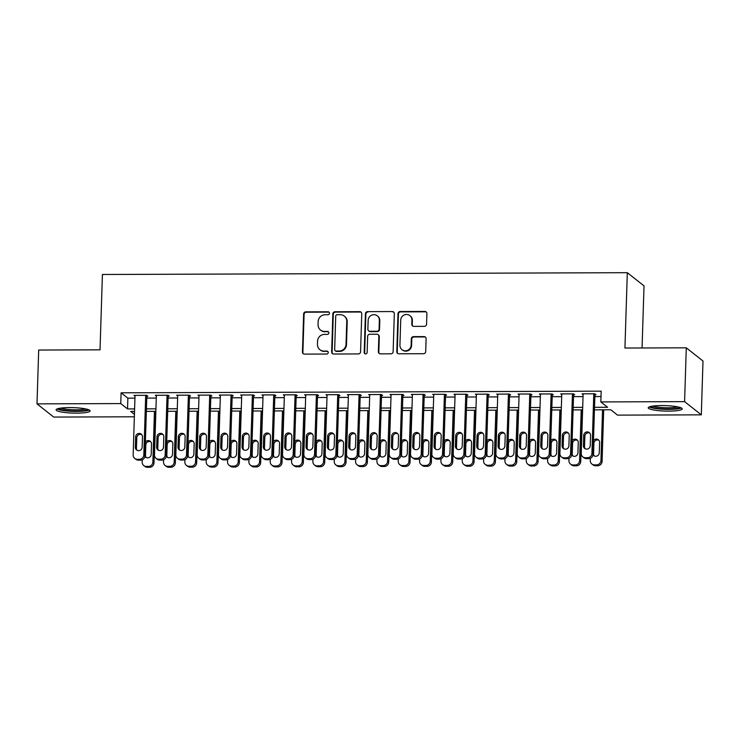 <?xml version="1.0" encoding="UTF-8"?>
<svg xmlns="http://www.w3.org/2000/svg" width="740" height="740" viewBox="0 0 740 740"><rect width="100%" height="100%" fill="white"/><g stroke="black" fill="none" stroke-linecap="round" stroke-linejoin="round"><path stroke-width="1.11" d="M329.476 313.251A1.499 1.443 -51.7 0 0 328.051 311.781L305.796 311.855A2.146 2.063 -51.7 0 0 303.641 313.973L302.447 352.009A2.146 2.063 -51.7 0 0 304.473 354.118L326.729 354.044A1.499 1.443 -51.7 0 0 327.7 351.38A1.499 1.443 -51.7 0 0 326.821 351.084L323.935 351.093A6.854 6.614 -51.7 0 1 317.451 344.35L317.553 341.186A6.854 6.614 -51.7 0 1 324.462 334.397L327.339 334.387A1.499 1.443 -51.7 0 0 328.32 331.733A1.499 1.443 -51.7 0 0 327.432 331.428L324.555 331.437A6.854 6.614 -51.7 0 1 318.071 324.703L318.163 321.53A6.854 6.614 -51.7 0 1 325.082 314.75L327.959 314.74A1.499 1.443 -51.7 0 0 329.476 313.251M329.143 312.28A1.499 1.443 -51.7 0 0 328.505 312.132L306.249 312.215A2.146 2.063 -51.7 0 0 304.094 314.334L302.891 352.37A2.146 2.063 -51.7 0 0 303.446 353.85M327.913 351.583A1.499 1.443 -51.7 0 0 327.274 351.435L323.935 351.093M328.523 331.936A1.499 1.443 -51.7 0 0 327.885 331.788L324.555 331.437M668.738 411.116A17.02 2.738 1.8 0 1 648.203 407.805A17.02 2.738 1.8 0 1 661.69 405.557A17.02 2.738 1.8 0 1 682.225 408.868A17.02 2.738 1.8 0 1 668.738 411.116M76.618 413.151A17.02 2.738 1.8 0 1 56.083 409.84A17.02 2.738 1.8 0 1 69.569 407.583A17.02 2.738 1.8 0 1 90.114 410.904A17.02 2.738 1.8 0 1 76.618 413.151M424.399 326.34A2.146 2.063 -51.7 0 0 426.564 324.222L426.897 313.557A2.146 2.063 -51.7 0 0 424.871 311.447L400.155 311.531A2.146 2.063 -51.7 0 0 397.99 313.649L396.797 351.685A2.146 2.063 -51.7 0 0 398.823 353.794L423.539 353.711A2.146 2.063 -51.7 0 0 425.704 351.583L426.101 338.698A2.146 2.063 -51.7 0 0 424.075 336.589L413.503 336.626A2.146 2.063 -51.7 0 0 411.338 338.744L411.135 345.136A5.726 5.522 -51.7 0 1 401.986 349.659A5.726 5.522 -51.7 0 1 399.933 345.182L400.719 320.143A5.726 5.522 -51.7 0 1 409.877 315.629A5.726 5.522 -51.7 0 1 411.921 320.106L411.792 324.277A2.146 2.063 -51.7 0 0 413.827 326.377L424.399 326.34M134.356 416.796L53.715 417.064L37 403.864L38.693 350.048L100.039 349.835L102.407 274.485L627.307 272.69L624.939 348.031L686.285 347.818L684.593 401.635L701.307 414.844L617.558 415.131L610.778 409.775L594.442 409.831M37 403.864L120.749 403.578L127.53 408.924L134.606 408.906M594.516 407.324L607.623 407.278L600.843 401.922L601.176 391.164L121.092 392.811L120.749 403.578M600.843 401.922L684.593 401.635M361.758 313.779A2.146 2.063 -51.7 0 0 359.733 311.67L335.017 311.753A2.146 2.063 -51.7 0 0 332.852 313.871L331.659 351.907A2.146 2.063 -51.7 0 0 333.685 354.016L358.401 353.933A2.146 2.063 -51.7 0 0 360.565 351.815L361.758 313.779M367.586 311.642L392.302 311.558A2.146 2.063 -51.7 0 1 394.328 313.668L393.134 351.704A2.146 2.063 -51.7 0 1 390.97 353.822L380.397 353.859A2.146 2.063 -51.7 0 1 378.362 351.75L378.852 336.321A2.146 2.063 -51.7 0 0 376.827 334.221L369.806 334.24A2.146 2.063 -51.7 0 0 367.651 336.367L367.142 352.425A1.499 1.443 -51.7 0 1 364.746 353.6A1.499 1.443 -51.7 0 1 364.21 352.434L365.421 313.76A2.146 2.063 -51.7 0 1 367.586 311.642L392.302 311.558M146.835 396.214L147.898 396.214L146.77 395.317L133.968 395.364L135.004 396.187M168.165 396.141L169.238 396.141L168.11 395.253L155.298 395.289L156.344 396.113M189.505 396.067L190.569 396.067L189.44 395.179L176.638 395.216L177.683 396.039M210.845 396.002L211.908 395.993L210.78 395.105L197.978 395.142L199.023 395.965M232.184 395.928L233.248 395.918L232.12 395.031L219.317 395.077L220.353 395.891M253.515 395.854L254.588 395.845L253.459 394.957L240.648 395.003L241.693 395.826M274.854 395.78L275.918 395.771L274.79 394.882L261.988 394.929L263.033 395.752M296.194 395.706L297.258 395.697L296.13 394.809L283.328 394.855L284.373 395.678M317.534 395.632L318.598 395.632L317.469 394.735L304.667 394.781L305.703 395.604M338.865 395.558L339.938 395.558L338.809 394.661L325.998 394.707L327.043 395.53M360.204 395.484L361.268 395.484L360.139 394.587L347.338 394.633L348.383 395.456M381.544 395.41L382.608 395.41L381.479 394.513L368.677 394.559L369.723 395.382M402.884 395.336L403.947 395.336L402.819 394.439L390.017 394.485L391.053 395.308M424.214 395.262L425.287 395.262L424.159 394.374L411.348 394.411L412.393 395.234M445.554 395.188L446.618 395.188L445.489 394.3L432.687 394.337L433.733 395.16M466.894 395.123L467.957 395.114L466.829 394.226L454.027 394.263L455.063 395.086M488.234 395.049L489.297 395.04L488.169 394.152L475.367 394.189L476.403 395.012M509.564 394.975L510.637 394.966L509.509 394.078L496.697 394.124L497.743 394.938M530.904 394.901L531.968 394.892L530.839 394.004L518.037 394.05L519.082 394.873M552.244 394.827L553.307 394.818L552.179 393.93L539.377 393.976L540.413 394.799M573.583 394.753L574.647 394.753L573.519 393.856L560.716 393.902L561.752 394.725M121.092 392.811L127.863 398.166L134.948 398.139M146.77 398.101L156.279 398.065M168.11 398.028L177.619 397.99M189.449 397.954L198.958 397.917M210.78 397.88L220.298 397.852M232.12 397.805L241.629 397.778M253.459 397.732L262.968 397.704M274.799 397.657L284.308 397.63M296.13 397.584L305.648 397.556M317.469 397.51L326.978 397.482M338.809 397.445L348.318 397.408M360.149 397.371L369.658 397.334M381.479 397.297L390.998 397.26M402.819 397.223L412.328 397.186M424.159 397.149L433.668 397.112M445.499 397.075L455.007 397.038M466.829 397.001L476.347 396.964M488.169 396.927L497.678 396.899M509.509 396.853L519.018 396.825M530.848 396.779L540.357 396.751M552.179 396.705L561.697 396.677M573.519 396.631L583.028 396.603M594.858 396.557L601.01 396.538M594.914 394.679L595.987 394.679L594.858 393.782L582.047 393.828L583.092 394.651M642.07 347.976L644.022 285.89L627.307 272.69M686.285 347.818L703 361.028L701.307 414.844M134.532 411.412L130.693 411.431L134.43 414.382M582.611 409.877L573.102 409.904M561.281 409.951L551.763 409.979M539.941 410.025L530.432 410.053M518.601 410.099L509.092 410.127M497.262 410.164L487.752 410.2M475.931 410.238L466.413 410.275M454.591 410.312L445.082 410.349M433.252 410.386L423.743 410.423M411.912 410.46L402.403 410.496M390.581 410.534L381.063 410.571M369.242 410.608L359.733 410.644M347.902 410.682L338.393 410.709M326.562 410.756L317.053 410.783M305.232 410.829L295.713 410.857M283.892 410.904L274.383 410.931M262.552 410.978L253.043 411.005M241.212 411.052L231.703 411.079M219.882 411.116L210.363 411.153M198.542 411.19L189.033 411.227M177.202 411.264L167.693 411.301M155.863 411.338L146.353 411.375M146.437 408.859L155.946 408.832M167.767 408.795L177.286 408.757M189.107 408.721L198.616 408.684M210.447 408.647L219.956 408.61M231.787 408.572L241.296 408.536M253.117 408.499L262.635 408.462M274.457 408.425L283.966 408.388M295.796 408.351L305.305 408.314M317.136 408.276L326.645 408.249M338.467 408.203L347.985 408.175M359.807 408.129L369.315 408.101M381.146 408.055L390.655 408.027M402.486 407.981L411.995 407.953M423.817 407.907L433.335 407.879M445.156 407.842L454.665 407.805M466.496 407.768L476.005 407.731M487.836 407.694L497.345 407.657M509.166 407.62L518.685 407.583M530.506 407.546L540.015 407.509M551.846 407.472L561.355 407.435M573.186 407.398L582.695 407.361M127.863 398.166L127.53 408.924M320.522 330.059L320.975 330.41A6.854 6.614 -51.7 0 0 325.008 331.798M319.902 349.706L320.355 350.066A6.854 6.614 -51.7 0 0 324.388 351.445M361.203 312.299A2.146 2.063 -51.7 0 0 360.186 312.03L335.47 312.114A2.146 2.063 -51.7 0 0 333.305 314.232L332.112 352.268A2.146 2.063 -51.7 0 0 332.667 353.748M337.227 314.704A1.499 1.443 -51.7 0 0 335.72 316.193L334.665 349.576A1.499 1.443 -51.7 0 0 336.089 351.047L339.124 351.038A6.854 6.614 -51.7 0 0 346.033 344.257L346.755 321.438A6.854 6.614 -51.7 0 0 340.261 314.694L337.227 314.704M335.202 350.751L335.655 351.102A1.499 1.443 -51.7 0 0 336.534 351.407L336.089 351.047M344.304 316.082L344.757 316.433A6.854 6.614 -51.7 0 1 347.208 321.789L346.486 344.609A6.854 6.614 -51.7 0 1 339.577 351.398L336.534 351.407M393.773 312.188A2.146 2.063 -51.7 0 0 392.755 311.919M378.085 334.647L378.538 335.007A2.146 2.063 -51.7 0 1 379.305 336.682L378.815 352.111A2.146 2.063 -51.7 0 0 379.37 353.581M368.039 312.002A2.146 2.063 -51.7 0 0 365.875 314.121L364.663 352.786A1.499 1.443 -51.7 0 0 364.986 353.757M379.352 320.318A5.726 5.522 -51.7 0 0 371.434 315.277A5.726 5.522 -51.7 0 0 368.15 320.355L367.873 329.18A2.146 2.063 -51.7 0 0 369.898 331.289L376.919 331.261A2.146 2.063 -51.7 0 0 379.074 329.143L379.352 320.318L379.805 320.679A5.726 5.522 -51.7 0 0 377.752 316.202L377.308 315.841M368.64 330.854L369.094 331.206A2.146 2.063 -51.7 0 0 370.351 331.64L369.898 331.289M379.805 320.679L379.528 329.494A2.146 2.063 -51.7 0 1 377.372 331.622L370.351 331.64M409.877 315.629L410.33 315.98A5.726 5.522 -51.7 0 1 412.374 320.457L412.245 324.629A2.146 2.063 -51.7 0 0 412.8 326.109M401.986 349.659L402.44 350.011A5.726 5.522 -51.7 0 0 411.588 345.497L411.135 345.136M425.555 337.218A2.146 2.063 -51.7 0 0 424.529 336.95L413.956 336.987A2.146 2.063 -51.7 0 0 411.792 339.105L411.588 345.497M426.342 312.077A2.146 2.063 -51.7 0 0 425.315 311.808L400.608 311.892A2.146 2.063 -51.7 0 0 398.444 314.01L397.25 352.046A2.146 2.063 -51.7 0 0 397.805 353.526M154.457 411.348L152.865 462.093A4.366 4.209 -51.7 0 1 148.463 466.413L146.326 466.422A4.366 4.209 -51.7 0 1 142.191 462.13L142.265 459.808M155.613 411.338L153.994 462.99A4.366 4.209 128.3 0 1 149.591 467.31L147.454 467.31A4.366 4.209 128.3 0 1 144.883 466.431L143.754 465.543M150.775 441.799A3.487 3.367 -51.7 0 0 145.817 444.934L145.484 455.267A3.487 3.367 -51.7 0 0 146.224 457.487M144.911 456.349A3.487 3.367 -51.7 0 0 151.191 454.351L151.515 444.019A3.487 3.367 -51.7 0 0 145.392 442.03M145.697 395.327L143.828 454.952A4.366 4.209 -51.7 0 1 139.425 459.272L137.288 459.281A4.366 4.209 -51.7 0 1 133.154 454.989L135.031 395.364M134.717 458.402L135.846 459.29A4.366 4.209 128.3 0 0 138.417 460.178L140.554 460.169A4.366 4.209 128.3 0 0 144.957 455.849L146.853 395.391M142.154 447.21A3.487 3.367 128.3 0 1 136.576 449.966A3.487 3.367 128.3 0 1 135.318 447.238L135.651 436.905A3.487 3.367 128.3 0 1 141.229 434.149A3.487 3.367 128.3 0 1 142.478 436.878L142.154 447.21M137.187 450.346A3.487 3.367 128.3 0 1 136.456 448.125L136.78 437.793A3.487 3.367 128.3 0 1 141.738 434.658M87.727 409.424A14.726 2.368 1.8 0 1 76.201 411.061A14.726 2.368 1.8 0 1 58.553 408.508M60.791 408.101A13.635 2.192 -178.2 0 0 76.007 409.803A13.635 2.192 -178.2 0 0 85.525 408.878M57.035 408.98A16.909 2.72 -178.2 0 0 76.655 411.412A16.909 2.72 -178.2 0 0 89.216 409.988M679.847 407.389A14.726 2.368 1.8 0 1 669.571 409.007A14.726 2.368 1.8 0 1 654.317 407.86A14.726 2.368 1.8 0 1 650.663 406.473M652.902 406.075A13.635 2.192 -178.2 0 0 655.159 406.695A13.635 2.192 -178.2 0 0 677.637 406.852M649.156 406.945A16.909 2.72 -178.2 0 0 652.699 408.045A16.909 2.72 -178.2 0 0 681.327 407.953M175.796 411.274L174.205 462.019A4.366 4.209 -51.7 0 1 169.802 466.339L167.666 466.348A4.366 4.209 -51.7 0 1 163.531 462.056L163.605 459.734M176.953 411.264L175.334 462.916A4.366 4.209 128.3 0 1 170.931 467.236L168.794 467.236A4.366 4.209 128.3 0 1 166.222 466.357L165.094 465.469M172.115 441.725A3.487 3.367 -51.7 0 0 167.148 444.86L166.824 455.193A3.487 3.367 -51.7 0 0 167.564 457.413M166.25 456.275A3.487 3.367 -51.7 0 0 172.522 454.277L172.846 443.945A3.487 3.367 -51.7 0 0 166.731 441.956M197.136 411.2L195.536 461.945A4.366 4.209 -51.7 0 1 191.133 466.265L189.005 466.274A4.366 4.209 -51.7 0 1 184.871 461.982L184.945 459.66M198.292 411.19L196.664 462.842A4.366 4.209 128.3 0 1 192.261 467.162L190.134 467.171A4.366 4.209 128.3 0 1 187.562 466.283L186.434 465.395M193.454 441.651A3.487 3.367 -51.7 0 0 188.487 444.786L188.163 455.118A3.487 3.367 -51.7 0 0 188.894 457.339M187.59 456.201A3.487 3.367 -51.7 0 0 193.862 454.203L194.185 443.871A3.487 3.367 -51.7 0 0 188.062 441.882M218.467 411.125L216.876 461.871A4.366 4.209 -51.7 0 1 212.472 466.191L210.336 466.2A4.366 4.209 -51.7 0 1 206.21 461.908L206.284 459.586M219.632 411.125L218.004 462.768A4.366 4.209 128.3 0 1 213.601 467.088L211.474 467.097A4.366 4.209 128.3 0 1 208.902 466.209L207.774 465.321M214.785 441.577A3.487 3.367 -51.7 0 0 209.827 444.712L209.503 455.045A3.487 3.367 -51.7 0 0 210.234 457.264M208.921 456.127A3.487 3.367 -51.7 0 0 215.201 454.129L215.525 443.796A3.487 3.367 -51.7 0 0 209.401 441.808M239.806 411.052L238.215 461.797A4.366 4.209 -51.7 0 1 233.812 466.117L231.676 466.126A4.366 4.209 -51.7 0 1 227.541 461.834L227.615 459.512M240.963 411.052L239.344 462.694A4.366 4.209 128.3 0 1 234.941 467.014L232.804 467.023A4.366 4.209 128.3 0 1 230.233 466.135L229.104 465.247M236.125 441.503A3.487 3.367 -51.7 0 0 231.167 444.638L230.834 454.971A3.487 3.367 -51.7 0 0 231.574 457.19M230.26 456.053A3.487 3.367 -51.7 0 0 236.541 454.055L236.865 443.723A3.487 3.367 -51.7 0 0 230.741 441.734M167.037 395.253L165.168 454.878A4.366 4.209 -51.7 0 1 160.765 459.198L158.628 459.207A4.366 4.209 -51.7 0 1 154.494 454.915L156.371 395.289M156.057 458.328L157.185 459.226A4.366 4.209 128.3 0 0 159.757 460.104L161.894 460.095A4.366 4.209 128.3 0 0 166.297 455.775L168.193 395.317M163.485 447.136A3.487 3.367 128.3 0 1 157.907 449.892A3.487 3.367 128.3 0 1 156.658 447.164L156.982 436.831A3.487 3.367 128.3 0 1 162.56 434.075A3.487 3.367 128.3 0 1 163.808 436.804L163.485 447.136M158.526 450.272A3.487 3.367 128.3 0 1 157.787 448.052L158.11 437.719A3.487 3.367 128.3 0 1 163.078 434.584M188.376 395.179L186.499 454.813A4.366 4.209 -51.7 0 1 182.096 459.133L179.968 459.133A4.366 4.209 -51.7 0 1 175.833 454.841L177.711 395.216M177.397 458.254L178.525 459.151A4.366 4.209 128.3 0 0 181.097 460.03L183.224 460.021A4.366 4.209 128.3 0 0 187.627 455.701L189.533 395.243M184.824 447.062A3.487 3.367 128.3 0 1 179.246 449.818A3.487 3.367 128.3 0 1 177.998 447.089L178.322 436.757A3.487 3.367 128.3 0 1 183.899 434.001A3.487 3.367 128.3 0 1 185.148 436.73L184.824 447.062M179.857 450.197A3.487 3.367 128.3 0 1 179.126 447.978L179.45 437.645A3.487 3.367 128.3 0 1 184.417 434.51M209.716 395.105L207.838 454.739A4.366 4.209 -51.7 0 1 203.435 459.059L201.299 459.059A4.366 4.209 -51.7 0 1 197.173 454.776L199.042 395.142M198.736 458.18L199.865 459.078A4.366 4.209 128.3 0 0 202.436 459.956L204.564 459.947A4.366 4.209 128.3 0 0 208.967 455.627L210.872 395.169M206.164 446.988A3.487 3.367 128.3 0 1 200.586 449.744A3.487 3.367 128.3 0 1 199.338 447.016L199.661 436.683A3.487 3.367 128.3 0 1 205.239 433.936A3.487 3.367 128.3 0 1 206.488 436.656L206.164 446.988M201.197 450.124A3.487 3.367 128.3 0 1 200.466 447.904L200.79 437.571A3.487 3.367 128.3 0 1 205.748 434.445M231.047 395.031L229.178 454.665A4.366 4.209 -51.7 0 1 224.775 458.985L222.638 458.994A4.366 4.209 -51.7 0 1 218.504 454.702L220.381 395.068M220.067 458.106L221.195 459.004A4.366 4.209 128.3 0 0 223.767 459.882L225.904 459.873A4.366 4.209 128.3 0 0 230.306 455.553L232.203 395.095M227.504 446.923A3.487 3.367 128.3 0 1 221.926 449.67A3.487 3.367 128.3 0 1 220.668 446.942L221.001 436.609A3.487 3.367 128.3 0 1 226.579 433.862A3.487 3.367 128.3 0 1 227.828 436.582L227.504 446.923M222.537 450.05A3.487 3.367 128.3 0 1 221.806 447.839L222.13 437.497A3.487 3.367 128.3 0 1 227.088 434.371M261.146 410.978L259.555 461.723A4.366 4.209 -51.7 0 1 255.152 466.052L253.015 466.052A4.366 4.209 -51.7 0 1 248.881 461.76L248.954 459.438M262.302 410.978L260.683 462.62A4.366 4.209 128.3 0 1 256.281 466.94L254.144 466.949A4.366 4.209 128.3 0 1 251.572 466.071L250.444 465.173M257.464 441.429A3.487 3.367 -51.7 0 0 252.497 444.564L252.174 454.897A3.487 3.367 -51.7 0 0 252.914 457.117M251.6 455.979A3.487 3.367 -51.7 0 0 257.871 453.981L258.195 443.649A3.487 3.367 -51.7 0 0 252.081 441.66M252.386 394.957L250.518 454.591A4.366 4.209 -51.7 0 1 246.115 458.911L243.978 458.92A4.366 4.209 -51.7 0 1 239.843 454.628L241.721 394.993M241.407 458.032L242.535 458.93A4.366 4.209 128.3 0 0 245.107 459.808L247.243 459.799A4.366 4.209 128.3 0 0 251.646 455.479L253.543 395.021M248.834 446.849A3.487 3.367 128.3 0 1 243.257 449.596A3.487 3.367 128.3 0 1 242.008 446.868L242.332 436.535A3.487 3.367 128.3 0 1 247.909 433.788A3.487 3.367 128.3 0 1 249.158 436.517L248.834 446.849M243.876 449.976A3.487 3.367 128.3 0 1 243.136 447.765L243.46 437.433A3.487 3.367 128.3 0 1 248.427 434.297M282.486 410.904L280.886 461.658A4.366 4.209 -51.7 0 1 276.483 465.978L274.355 465.978A4.366 4.209 -51.7 0 1 270.22 461.695L270.294 459.364M283.642 410.904L282.014 462.546A4.366 4.209 128.3 0 1 277.611 466.866L275.483 466.875A4.366 4.209 128.3 0 1 272.912 465.996L271.784 465.099M278.804 441.364A3.487 3.367 -51.7 0 0 273.837 444.49L273.513 454.822A3.487 3.367 -51.7 0 0 274.244 457.043M272.94 455.905A3.487 3.367 -51.7 0 0 279.211 453.907L279.535 443.575A3.487 3.367 -51.7 0 0 273.411 441.586M303.816 410.829L302.225 461.584A4.366 4.209 -51.7 0 1 297.822 465.904L295.686 465.904A4.366 4.209 -51.7 0 1 291.56 461.621L291.634 459.29M304.982 410.829L303.354 462.472A4.366 4.209 128.3 0 1 298.951 466.792L296.823 466.801A4.366 4.209 128.3 0 1 294.252 465.923L293.123 465.025M300.135 441.29A3.487 3.367 -51.7 0 0 295.177 444.416L294.853 454.758A3.487 3.367 -51.7 0 0 295.584 456.969M294.27 455.831A3.487 3.367 -51.7 0 0 300.551 453.842L300.875 443.5A3.487 3.367 -51.7 0 0 294.751 441.512M325.156 410.756L323.565 461.51A4.366 4.209 -51.7 0 1 319.162 465.83L317.025 465.839A4.366 4.209 -51.7 0 1 312.891 461.547L312.964 459.216M326.312 410.756L324.693 462.398A4.366 4.209 128.3 0 1 320.291 466.718L318.154 466.727A4.366 4.209 128.3 0 1 315.582 465.849L314.454 464.951M321.475 441.216A3.487 3.367 -51.7 0 0 316.517 444.352L316.183 454.684A3.487 3.367 -51.7 0 0 316.924 456.894M315.61 455.757A3.487 3.367 -51.7 0 0 321.891 453.768L322.214 443.436A3.487 3.367 -51.7 0 0 316.091 441.438M346.496 410.682L344.905 461.436A4.366 4.209 -51.7 0 1 340.502 465.756L338.365 465.765A4.366 4.209 -51.7 0 1 334.23 461.473L334.304 459.142M347.652 410.682L346.033 462.324A4.366 4.209 128.3 0 1 341.63 466.644L339.493 466.653A4.366 4.209 128.3 0 1 336.922 465.775L335.793 464.877M342.814 441.142A3.487 3.367 -51.7 0 0 337.847 444.278L337.523 454.61A3.487 3.367 -51.7 0 0 338.263 456.83M336.95 455.683A3.487 3.367 -51.7 0 0 343.221 453.694L343.545 443.362A3.487 3.367 -51.7 0 0 337.431 441.364M367.836 410.617L366.235 461.362A4.366 4.209 -51.7 0 1 361.832 465.682L359.705 465.691A4.366 4.209 -51.7 0 1 355.57 461.399L355.644 459.068M368.992 410.608L367.364 462.25A4.366 4.209 128.3 0 1 362.961 466.57L360.833 466.579A4.366 4.209 128.3 0 1 358.262 465.7L357.133 464.803M364.154 441.068A3.487 3.367 -51.7 0 0 359.187 444.204L358.863 454.536A3.487 3.367 -51.7 0 0 359.594 456.756M358.289 455.609A3.487 3.367 -51.7 0 0 364.561 453.62L364.885 443.288A3.487 3.367 -51.7 0 0 358.761 441.29M273.726 394.882L271.848 454.517A4.366 4.209 -51.7 0 1 267.445 458.837L265.318 458.846A4.366 4.209 -51.7 0 1 261.183 454.554L263.061 394.92M262.746 457.958L263.875 458.856A4.366 4.209 128.3 0 0 266.446 459.734L268.574 459.725A4.366 4.209 128.3 0 0 272.977 455.405L274.882 394.957M270.174 446.775A3.487 3.367 128.3 0 1 264.596 449.522A3.487 3.367 128.3 0 1 263.348 446.793L263.671 436.461A3.487 3.367 128.3 0 1 269.249 433.714A3.487 3.367 128.3 0 1 270.498 436.443L270.174 446.775M265.207 449.911A3.487 3.367 128.3 0 1 264.476 447.691L264.8 437.358A3.487 3.367 128.3 0 1 269.767 434.223M295.066 394.809L293.188 454.443A4.366 4.209 -51.7 0 1 288.785 458.763L286.648 458.772A4.366 4.209 -51.7 0 1 282.523 454.48L284.391 394.846M284.086 457.894L285.214 458.782A4.366 4.209 128.3 0 0 287.786 459.66L289.914 459.651A4.366 4.209 128.3 0 0 294.317 455.331L296.222 394.882M291.514 446.701A3.487 3.367 128.3 0 1 285.936 449.448A3.487 3.367 128.3 0 1 284.687 446.72L285.011 436.387A3.487 3.367 128.3 0 1 290.589 433.64A3.487 3.367 128.3 0 1 291.838 436.369L291.514 446.701M286.546 449.837A3.487 3.367 128.3 0 1 285.816 447.617L286.139 437.285A3.487 3.367 128.3 0 1 291.098 434.149M316.396 394.744L314.528 454.369A4.366 4.209 -51.7 0 1 310.125 458.689L307.988 458.698A4.366 4.209 -51.7 0 1 303.853 454.406L305.731 394.772M305.417 457.82L306.545 458.707A4.366 4.209 128.3 0 0 309.117 459.586L311.253 459.577A4.366 4.209 128.3 0 0 315.656 455.257L317.553 394.809M312.854 446.627A3.487 3.367 128.3 0 1 307.276 449.374A3.487 3.367 128.3 0 1 306.018 446.646L306.351 436.313A3.487 3.367 128.3 0 1 311.929 433.566A3.487 3.367 128.3 0 1 313.177 436.295L312.854 446.627M307.886 449.763A3.487 3.367 128.3 0 1 307.156 447.543L307.479 437.211A3.487 3.367 128.3 0 1 312.437 434.075M337.736 394.67L335.868 454.295A4.366 4.209 -51.7 0 1 331.464 458.615L329.328 458.624A4.366 4.209 -51.7 0 1 325.193 454.332L327.071 394.707M326.756 457.746L327.885 458.634A4.366 4.209 128.3 0 0 330.456 459.512L332.593 459.512A4.366 4.209 128.3 0 0 336.996 455.193L338.892 394.735M334.184 446.553A3.487 3.367 128.3 0 1 328.606 449.3A3.487 3.367 128.3 0 1 327.358 446.581L327.681 436.239A3.487 3.367 128.3 0 1 333.259 433.492A3.487 3.367 128.3 0 1 334.508 436.221L334.184 446.553M329.226 449.689A3.487 3.367 128.3 0 1 328.486 447.469L328.81 437.137A3.487 3.367 128.3 0 1 333.777 434.001M359.076 394.596L357.198 454.221A4.366 4.209 -51.7 0 1 352.795 458.541L350.668 458.55A4.366 4.209 -51.7 0 1 346.533 454.258L348.411 394.633M348.096 457.671L349.225 458.56A4.366 4.209 128.3 0 0 351.796 459.438L353.924 459.438A4.366 4.209 128.3 0 0 358.327 455.118L360.232 394.661M355.524 446.479A3.487 3.367 128.3 0 1 349.946 449.236A3.487 3.367 128.3 0 1 348.697 446.507L349.021 436.175A3.487 3.367 128.3 0 1 354.599 433.418A3.487 3.367 128.3 0 1 355.848 436.147L355.524 446.479M350.557 449.615A3.487 3.367 128.3 0 1 349.826 447.395L350.15 437.062A3.487 3.367 128.3 0 1 355.117 433.927M389.166 410.543L387.575 461.288A4.366 4.209 -51.7 0 1 383.172 465.608L381.035 465.617A4.366 4.209 -51.7 0 1 376.91 461.325L376.984 458.994M390.332 410.534L388.704 462.176A4.366 4.209 128.3 0 1 384.3 466.496L382.164 466.505A4.366 4.209 128.3 0 1 379.601 465.627L378.473 464.739M385.485 440.994A3.487 3.367 -51.7 0 0 380.526 444.13L380.203 454.462A3.487 3.367 -51.7 0 0 380.934 456.682M379.62 455.535A3.487 3.367 -51.7 0 0 385.901 453.546L386.225 443.214A3.487 3.367 -51.7 0 0 380.101 441.216M380.416 394.522L378.538 454.147A4.366 4.209 -51.7 0 1 374.135 458.467L371.998 458.476A4.366 4.209 -51.7 0 1 367.873 454.184L369.741 394.559M369.436 457.598L370.564 458.486A4.366 4.209 128.3 0 0 373.136 459.374L375.263 459.364A4.366 4.209 128.3 0 0 379.666 455.045L381.572 394.587M376.864 446.405A3.487 3.367 128.3 0 1 371.286 449.161A3.487 3.367 128.3 0 1 370.037 446.433L370.361 436.101A3.487 3.367 128.3 0 1 375.939 433.344A3.487 3.367 128.3 0 1 377.187 436.073L376.864 446.405M371.896 449.541A3.487 3.367 128.3 0 1 371.166 447.321L371.489 436.989A3.487 3.367 128.3 0 1 376.447 433.853M410.506 410.469L408.915 461.214A4.366 4.209 -51.7 0 1 404.512 465.534L402.375 465.543A4.366 4.209 -51.7 0 1 398.24 461.251L398.314 458.93M411.662 410.46L410.043 462.102A4.366 4.209 128.3 0 1 405.64 466.431L403.504 466.431A4.366 4.209 128.3 0 1 400.932 465.553L399.804 464.664M406.824 440.92A3.487 3.367 -51.7 0 0 401.866 444.056L401.533 454.388A3.487 3.367 -51.7 0 0 402.273 456.608M400.96 455.47A3.487 3.367 -51.7 0 0 407.24 453.472L407.564 443.14A3.487 3.367 -51.7 0 0 401.441 441.142M401.746 394.448L399.878 454.073A4.366 4.209 -51.7 0 1 395.475 458.393L393.338 458.402A4.366 4.209 -51.7 0 1 389.203 454.11L391.081 394.485M390.766 457.524L391.895 458.411A4.366 4.209 128.3 0 0 394.466 459.3L396.603 459.29A4.366 4.209 128.3 0 0 401.006 454.971L402.902 394.513M398.203 446.331A3.487 3.367 128.3 0 1 392.625 449.088A3.487 3.367 128.3 0 1 391.368 446.359L391.7 436.026A3.487 3.367 128.3 0 1 397.278 433.27A3.487 3.367 128.3 0 1 398.527 435.999L398.203 446.331M393.236 449.467A3.487 3.367 128.3 0 1 392.505 447.247L392.829 436.914A3.487 3.367 128.3 0 1 397.787 433.779M431.846 410.395L430.255 461.14A4.366 4.209 -51.7 0 1 425.852 465.46L423.715 465.469A4.366 4.209 -51.7 0 1 419.58 461.177L419.654 458.856M433.002 410.386L431.383 462.038A4.366 4.209 128.3 0 1 426.98 466.357L424.843 466.357A4.366 4.209 128.3 0 1 422.272 465.479L421.143 464.591M428.164 440.846A3.487 3.367 -51.7 0 0 423.197 443.982L422.873 454.314A3.487 3.367 -51.7 0 0 423.613 456.534M422.3 455.396A3.487 3.367 -51.7 0 0 428.571 453.398L428.895 443.066A3.487 3.367 -51.7 0 0 422.781 441.077M423.086 394.374L421.217 453.999A4.366 4.209 -51.7 0 1 416.814 458.319L414.678 458.328A4.366 4.209 -51.7 0 1 410.543 454.036L412.421 394.411M412.106 457.45L413.235 458.338A4.366 4.209 128.3 0 0 415.806 459.226L417.943 459.216A4.366 4.209 128.3 0 0 422.346 454.897L424.242 394.439M419.534 446.257A3.487 3.367 128.3 0 1 413.956 449.014A3.487 3.367 128.3 0 1 412.707 446.285L413.031 435.953A3.487 3.367 128.3 0 1 418.609 433.196A3.487 3.367 128.3 0 1 419.858 435.925L419.534 446.257M414.576 449.393A3.487 3.367 128.3 0 1 413.836 447.173L414.16 436.841A3.487 3.367 128.3 0 1 419.127 433.705M453.185 410.321L451.585 461.066A4.366 4.209 -51.7 0 1 447.182 465.386L445.055 465.395A4.366 4.209 -51.7 0 1 440.92 461.103L440.994 458.782M454.342 410.312L452.714 461.964A4.366 4.209 128.3 0 1 448.311 466.283L446.183 466.283A4.366 4.209 128.3 0 1 443.611 465.404L442.483 464.517M449.504 440.772A3.487 3.367 -51.7 0 0 444.536 443.908L444.213 454.24A3.487 3.367 -51.7 0 0 444.944 456.46M443.639 455.322A3.487 3.367 -51.7 0 0 449.911 453.324L450.235 442.992A3.487 3.367 -51.7 0 0 444.111 441.003M444.425 394.3L442.548 453.925A4.366 4.209 -51.7 0 1 438.145 458.245L436.017 458.254A4.366 4.209 -51.7 0 1 431.882 453.962L433.76 394.337M433.446 457.375L434.574 458.273A4.366 4.209 128.3 0 0 437.146 459.151L439.273 459.142A4.366 4.209 128.3 0 0 443.676 454.822L445.582 394.365M440.874 446.183A3.487 3.367 128.3 0 1 435.296 448.94A3.487 3.367 128.3 0 1 434.047 446.211L434.371 435.879A3.487 3.367 128.3 0 1 439.949 433.122A3.487 3.367 128.3 0 1 441.197 435.851L440.874 446.183M435.906 449.319A3.487 3.367 128.3 0 1 435.175 447.099L435.499 436.767A3.487 3.367 128.3 0 1 440.467 433.631M474.516 410.247L472.925 460.992A4.366 4.209 -51.7 0 1 468.522 465.312L466.385 465.321A4.366 4.209 -51.7 0 1 462.26 461.029L462.334 458.707M475.681 410.238L474.053 461.889A4.366 4.209 128.3 0 1 469.65 466.209L467.514 466.219A4.366 4.209 128.3 0 1 464.951 465.331L463.823 464.443M470.834 440.698A3.487 3.367 -51.7 0 0 465.876 443.834L465.553 454.166A3.487 3.367 -51.7 0 0 466.283 456.386M464.97 455.248A3.487 3.367 -51.7 0 0 471.25 453.25L471.574 442.918A3.487 3.367 -51.7 0 0 465.451 440.929M465.765 394.226L463.888 453.861A4.366 4.209 -51.7 0 1 459.485 458.18L457.348 458.18A4.366 4.209 -51.7 0 1 453.222 453.898L455.091 394.263M454.786 457.302L455.914 458.199A4.366 4.209 128.3 0 0 458.486 459.078L460.613 459.068A4.366 4.209 128.3 0 0 465.016 454.749L466.921 394.291M462.213 446.109A3.487 3.367 128.3 0 1 456.636 448.865A3.487 3.367 128.3 0 1 455.387 446.137L455.711 435.805A3.487 3.367 128.3 0 1 461.288 433.048A3.487 3.367 128.3 0 1 462.537 435.777L462.213 446.109M457.246 449.245A3.487 3.367 128.3 0 1 456.515 447.025L456.839 436.693A3.487 3.367 128.3 0 1 461.797 433.566M495.855 410.173L494.265 460.918A4.366 4.209 -51.7 0 1 489.862 465.238L487.725 465.247A4.366 4.209 -51.7 0 1 483.59 460.955L483.664 458.634M497.012 410.173L495.393 461.815A4.366 4.209 128.3 0 1 490.99 466.135L488.853 466.144A4.366 4.209 128.3 0 1 486.282 465.257L485.153 464.368M492.174 440.624A3.487 3.367 -51.7 0 0 487.216 443.76L486.883 454.092A3.487 3.367 -51.7 0 0 487.623 456.312M486.31 455.174A3.487 3.367 -51.7 0 0 492.581 453.176L492.914 442.844A3.487 3.367 -51.7 0 0 486.791 440.855M487.096 394.152L485.227 453.786A4.366 4.209 -51.7 0 1 480.824 458.106L478.688 458.106A4.366 4.209 -51.7 0 1 474.553 453.824L476.43 394.189M476.116 457.228L477.245 458.125A4.366 4.209 128.3 0 0 479.816 459.004L481.953 458.994A4.366 4.209 128.3 0 0 486.356 454.675L488.252 394.217M483.553 446.044A3.487 3.367 128.3 0 1 477.975 448.792A3.487 3.367 128.3 0 1 476.717 446.063L477.05 435.731A3.487 3.367 128.3 0 1 482.628 432.983A3.487 3.367 128.3 0 1 483.877 435.703L483.553 446.044M478.586 449.171A3.487 3.367 128.3 0 1 477.855 446.96L478.179 436.618A3.487 3.367 128.3 0 1 483.137 433.492M517.195 410.099L515.604 460.844A4.366 4.209 -51.7 0 1 511.201 465.164L509.065 465.173A4.366 4.209 -51.7 0 1 504.93 460.881L505.004 458.56M518.351 410.099L516.733 461.742A4.366 4.209 128.3 0 1 512.33 466.061L510.193 466.071A4.366 4.209 128.3 0 1 507.622 465.183L506.493 464.295M513.514 440.55A3.487 3.367 -51.7 0 0 508.546 443.686L508.223 454.018A3.487 3.367 -51.7 0 0 508.963 456.238M507.649 455.1A3.487 3.367 -51.7 0 0 513.921 453.102L514.245 442.77A3.487 3.367 -51.7 0 0 508.13 440.781M538.535 410.025L536.935 460.77A4.366 4.209 -51.7 0 1 532.532 465.099L530.404 465.099A4.366 4.209 -51.7 0 1 526.27 460.807L526.344 458.486M539.691 410.025L538.063 461.668A4.366 4.209 128.3 0 1 533.66 465.987L531.533 465.996A4.366 4.209 128.3 0 1 528.961 465.118L527.833 464.221M534.854 440.476A3.487 3.367 -51.7 0 0 529.886 443.611L529.562 453.944A3.487 3.367 -51.7 0 0 530.293 456.164M528.989 455.026A3.487 3.367 -51.7 0 0 535.26 453.028L535.584 442.696A3.487 3.367 -51.7 0 0 529.461 440.707M559.865 409.951L558.274 460.706A4.366 4.209 -51.7 0 1 553.871 465.025L551.735 465.025A4.366 4.209 -51.7 0 1 547.609 460.743L547.683 458.411M561.031 409.951L559.403 461.594A4.366 4.209 128.3 0 1 555 465.913L552.863 465.923A4.366 4.209 128.3 0 1 550.301 465.044L549.173 464.147M556.184 440.411A3.487 3.367 -51.7 0 0 551.226 443.538L550.902 453.87A3.487 3.367 -51.7 0 0 551.633 456.09M550.32 454.952A3.487 3.367 -51.7 0 0 556.6 452.954L556.924 442.622A3.487 3.367 -51.7 0 0 550.801 440.633M581.205 409.877L579.614 460.632A4.366 4.209 -51.7 0 1 575.211 464.951L573.074 464.951A4.366 4.209 -51.7 0 1 568.94 460.668L569.014 458.338M582.362 409.877L580.743 461.519A4.366 4.209 128.3 0 1 576.34 465.839L574.203 465.849A4.366 4.209 128.3 0 1 571.632 464.97L570.503 464.072M577.524 440.337A3.487 3.367 -51.7 0 0 572.566 443.464L572.233 453.805A3.487 3.367 -51.7 0 0 572.973 456.016M571.659 454.878A3.487 3.367 -51.7 0 0 577.931 452.889L578.264 442.548A3.487 3.367 -51.7 0 0 572.14 440.559M602.545 409.803L600.954 460.558A4.366 4.209 -51.7 0 1 596.551 464.877L594.414 464.887A4.366 4.209 -51.7 0 1 590.279 460.595L590.354 458.264M603.701 409.803L602.082 461.446A4.366 4.209 128.3 0 1 597.679 465.765L595.543 465.775A4.366 4.209 128.3 0 1 592.971 464.896L591.843 463.999M598.864 440.263A3.487 3.367 -51.7 0 0 593.896 443.399L593.573 453.731A3.487 3.367 -51.7 0 0 594.312 455.942M592.999 454.804A3.487 3.367 -51.7 0 0 599.271 452.815L599.594 442.483A3.487 3.367 -51.7 0 0 593.48 440.485M508.435 394.078L506.567 453.713A4.366 4.209 -51.7 0 1 502.164 458.032L500.027 458.042A4.366 4.209 -51.7 0 1 495.893 453.75L497.77 394.115M497.456 457.154L498.584 458.051A4.366 4.209 128.3 0 0 501.156 458.93L503.293 458.92A4.366 4.209 128.3 0 0 507.696 454.601L509.592 394.143M504.884 445.97A3.487 3.367 128.3 0 1 499.306 448.718A3.487 3.367 128.3 0 1 498.057 445.989L498.381 435.657A3.487 3.367 128.3 0 1 503.959 432.909A3.487 3.367 128.3 0 1 505.207 435.638L504.884 445.97M499.926 449.097A3.487 3.367 128.3 0 1 499.185 446.886L499.509 436.554A3.487 3.367 128.3 0 1 504.477 433.418M529.775 394.004L527.898 453.639A4.366 4.209 -51.7 0 1 523.495 457.958L521.367 457.968A4.366 4.209 -51.7 0 1 517.232 453.675L519.11 394.041M518.796 457.079L519.924 457.977A4.366 4.209 128.3 0 0 522.495 458.856L524.623 458.846A4.366 4.209 128.3 0 0 529.026 454.526L530.932 394.069M526.223 445.896A3.487 3.367 128.3 0 1 520.646 448.644A3.487 3.367 128.3 0 1 519.397 445.915L519.721 435.582A3.487 3.367 128.3 0 1 525.298 432.835A3.487 3.367 128.3 0 1 526.547 435.564L526.223 445.896M521.256 449.032A3.487 3.367 128.3 0 1 520.525 446.812L520.849 436.48A3.487 3.367 128.3 0 1 525.816 433.344M551.115 393.93L549.237 453.565A4.366 4.209 -51.7 0 1 544.834 457.884L542.698 457.894A4.366 4.209 -51.7 0 1 538.572 453.602L540.441 393.967M540.135 457.006L541.264 457.903A4.366 4.209 128.3 0 0 543.835 458.782L545.963 458.772A4.366 4.209 128.3 0 0 550.366 454.453L552.271 394.004M547.563 445.822A3.487 3.367 128.3 0 1 541.985 448.57A3.487 3.367 128.3 0 1 540.737 445.841L541.06 435.509A3.487 3.367 128.3 0 1 546.638 432.761A3.487 3.367 128.3 0 1 547.887 435.49L547.563 445.822M542.596 448.958A3.487 3.367 128.3 0 1 541.865 446.738L542.189 436.406A3.487 3.367 128.3 0 1 547.147 433.27M572.446 393.856L570.577 453.49A4.366 4.209 -51.7 0 1 566.174 457.81L564.037 457.82A4.366 4.209 -51.7 0 1 559.903 453.528L561.78 393.893M561.466 456.941L562.594 457.829A4.366 4.209 128.3 0 0 565.166 458.707L567.303 458.698A4.366 4.209 128.3 0 0 571.706 454.379L573.602 393.93M568.903 445.748A3.487 3.367 128.3 0 1 563.325 448.496A3.487 3.367 128.3 0 1 562.067 445.767L562.391 435.435A3.487 3.367 128.3 0 1 567.978 432.687A3.487 3.367 128.3 0 1 569.226 435.416L568.903 445.748M563.936 448.884A3.487 3.367 128.3 0 1 563.205 446.664L563.529 436.332A3.487 3.367 128.3 0 1 568.487 433.196M593.785 393.791L591.917 453.417A4.366 4.209 -51.7 0 1 587.514 457.736L585.377 457.746A4.366 4.209 -51.7 0 1 581.242 453.454L583.12 393.819M582.805 456.867L583.934 457.755A4.366 4.209 128.3 0 0 586.505 458.634L588.642 458.634A4.366 4.209 128.3 0 0 593.045 454.305L594.942 393.856M590.233 445.674A3.487 3.367 128.3 0 1 584.655 448.421A3.487 3.367 128.3 0 1 583.407 445.693L583.731 435.361A3.487 3.367 128.3 0 1 589.308 432.613A3.487 3.367 128.3 0 1 590.557 435.342L590.233 445.674M585.275 448.81A3.487 3.367 128.3 0 1 584.535 446.59L584.859 436.258A3.487 3.367 128.3 0 1 589.826 433.122M152.865 462.093L153.994 462.99M146.326 466.422L147.454 467.31M148.463 466.413L149.591 467.31M145.484 455.267L144.985 454.869M145.817 444.934L145.308 444.536M144.957 455.849L143.828 454.952M140.554 460.169L139.425 459.272M138.417 460.178L137.288 459.281M135.318 447.238L136.456 448.125M135.651 436.905L136.78 437.793M174.205 462.019L175.334 462.916M167.666 466.348L168.794 467.236M169.802 466.339L170.931 467.236M166.824 455.193L166.324 454.795M167.148 444.86L166.648 444.463M195.536 461.945L196.664 462.842M189.005 466.274L190.134 467.171M191.133 466.265L192.261 467.162M188.163 455.118L187.664 454.721M188.487 444.786L187.988 444.389M216.876 461.871L218.004 462.768M210.336 466.2L211.474 467.097M212.472 466.191L213.601 467.088M209.503 455.045L209.004 454.647M209.827 444.712L209.328 444.315M238.215 461.797L239.344 462.694M231.676 466.126L232.804 467.023M233.812 466.117L234.941 467.014M230.834 454.971L230.334 454.573M231.167 444.638L230.658 444.24M166.297 455.775L165.168 454.878M161.894 460.095L160.765 459.198M159.757 460.104L158.628 459.207M156.658 447.164L157.787 448.052M156.982 436.831L158.11 437.719M187.627 455.701L186.499 454.813M183.224 460.021L182.096 459.133M181.097 460.03L179.968 459.133M177.998 447.089L179.126 447.978M178.322 436.757L179.45 437.645M208.967 455.627L207.838 454.739M204.564 459.947L203.435 459.059M202.436 459.956L201.299 459.059M199.338 447.016L200.466 447.904M199.661 436.683L200.79 437.571M230.306 455.553L229.178 454.665M225.904 459.873L224.775 458.985M223.767 459.882L222.638 458.994M220.668 446.942L221.806 447.839M221.001 436.609L222.13 437.497M259.555 461.723L260.683 462.62M253.015 466.052L254.144 466.949M255.152 466.052L256.281 466.94M252.174 454.897L251.674 454.508M252.497 444.564L251.998 444.167M251.646 455.479L250.518 454.591M247.243 459.799L246.115 458.911M245.107 459.808L243.978 458.92M242.008 446.868L243.136 447.765M242.332 436.535L243.46 437.433M280.886 461.658L282.014 462.546M274.355 465.978L275.483 466.875M276.483 465.978L277.611 466.866M273.513 454.822L273.014 454.434M273.837 444.49L273.338 444.102M302.225 461.584L303.354 462.472M295.686 465.904L296.823 466.801M297.822 465.904L298.951 466.792M294.853 454.758L294.354 454.36M295.177 444.416L294.677 444.028M323.565 461.51L324.693 462.398M317.025 465.839L318.154 466.727M319.162 465.83L320.291 466.718M316.183 454.684L315.684 454.286M316.517 444.352L316.008 443.954M344.905 461.436L346.033 462.324M338.365 465.765L339.493 466.653M340.502 465.756L341.63 466.644M337.523 454.61L337.024 454.212M337.847 444.278L337.348 443.88M366.235 461.362L367.364 462.25M359.705 465.691L360.833 466.579M361.832 465.682L362.961 466.57M358.863 454.536L358.364 454.138M359.187 444.204L358.687 443.806M272.977 455.405L271.848 454.517M268.574 459.725L267.445 458.837M266.446 459.734L265.318 458.846M263.348 446.793L264.476 447.691M263.671 436.461L264.8 437.358M294.317 455.331L293.188 454.443M289.914 459.651L288.785 458.763M287.786 459.66L286.648 458.772M284.687 446.72L285.816 447.617M285.011 436.387L286.139 437.285M315.656 455.257L314.528 454.369M311.253 459.577L310.125 458.689M309.117 459.586L307.988 458.698M306.018 446.646L307.156 447.543M306.351 436.313L307.479 437.211M336.996 455.193L335.868 454.295M332.593 459.512L331.464 458.615M330.456 459.512L329.328 458.624M327.358 446.581L328.486 447.469M327.681 436.239L328.81 437.137M358.327 455.118L357.198 454.221M353.924 459.438L352.795 458.541M351.796 459.438L350.668 458.55M348.697 446.507L349.826 447.395M349.021 436.175L350.15 437.062M387.575 461.288L388.704 462.176M381.035 465.617L382.164 466.505M383.172 465.608L384.3 466.496M380.203 454.462L379.703 454.064M380.526 444.13L380.027 443.732M379.666 455.045L378.538 454.147M375.263 459.364L374.135 458.467M373.136 459.374L371.998 458.476M370.037 446.433L371.166 447.321M370.361 436.101L371.489 436.989M408.915 461.214L410.043 462.102M402.375 465.543L403.504 466.431M404.512 465.534L405.64 466.431M401.533 454.388L401.034 453.99M401.866 444.056L401.358 443.658M401.006 454.971L399.878 454.073M396.603 459.29L395.475 458.393M394.466 459.3L393.338 458.402M391.368 446.359L392.505 447.247M391.7 436.026L392.829 436.914M430.255 461.14L431.383 462.038M423.715 465.469L424.843 466.357M425.852 465.46L426.98 466.357M422.873 454.314L422.374 453.916M423.197 443.982L422.697 443.584M422.346 454.897L421.217 453.999M417.943 459.216L416.814 458.319M415.806 459.226L414.678 458.328M412.707 446.285L413.836 447.173M413.031 435.953L414.16 436.841M451.585 461.066L452.714 461.964M445.055 465.395L446.183 466.283M447.182 465.386L448.311 466.283M444.213 454.24L443.713 453.842M444.536 443.908L444.037 443.51M443.676 454.822L442.548 453.925M439.273 459.142L438.145 458.245M437.146 459.151L436.017 458.254M434.047 446.211L435.175 447.099M434.371 435.879L435.499 436.767M472.925 460.992L474.053 461.889M466.385 465.321L467.514 466.219M468.522 465.312L469.65 466.209M465.553 454.166L465.053 453.768M465.876 443.834L465.377 443.436M465.016 454.749L463.888 453.861M460.613 459.068L459.485 458.18M458.486 459.078L457.348 458.18M455.387 446.137L456.515 447.025M455.711 435.805L456.839 436.693M494.265 460.918L495.393 461.815M487.725 465.247L488.853 466.144M489.862 465.238L490.99 466.135M486.883 454.092L486.384 453.694M487.216 443.76L486.707 443.362M486.356 454.675L485.227 453.786M481.953 458.994L480.824 458.106M479.816 459.004L478.688 458.106M476.717 446.063L477.855 446.96M477.05 435.731L478.179 436.618M515.604 460.844L516.733 461.742M509.065 465.173L510.193 466.071M511.201 465.164L512.33 466.061M508.223 454.018L507.723 453.629M508.546 443.686L508.047 443.288M536.935 460.77L538.063 461.668M530.404 465.099L531.533 465.996M532.532 465.099L533.66 465.987M529.562 453.944L529.063 453.555M529.886 443.611L529.387 443.223M558.274 460.706L559.403 461.594M551.735 465.025L552.863 465.923M553.871 465.025L555 465.913M550.902 453.87L550.403 453.481M551.226 443.538L550.726 443.149M579.614 460.632L580.743 461.519M573.074 464.951L574.203 465.849M575.211 464.951L576.34 465.839M572.233 453.805L571.733 453.407M572.566 443.464L572.057 443.075M600.954 460.558L602.082 461.446M594.414 464.887L595.543 465.775M596.551 464.877L597.679 465.765M593.573 453.731L593.073 453.333M593.896 443.399L593.397 443.001M507.696 454.601L506.567 453.713M503.293 458.92L502.164 458.032M501.156 458.93L500.027 458.042M498.057 445.989L499.185 446.886M498.381 435.657L499.509 436.554M529.026 454.526L527.898 453.639M524.623 458.846L523.495 457.958M522.495 458.856L521.367 457.968M519.397 445.915L520.525 446.812M519.721 435.582L520.849 436.48M550.366 454.453L549.237 453.565M545.963 458.772L544.834 457.884M543.835 458.782L542.698 457.894M540.737 445.841L541.865 446.738M541.06 435.509L542.189 436.406M571.706 454.379L570.577 453.49M567.303 458.698L566.174 457.81M565.166 458.707L564.037 457.82M562.067 445.767L563.205 446.664M562.391 435.435L563.529 436.332M593.045 454.305L591.917 453.417M588.642 458.634L587.514 457.736M586.505 458.634L585.377 457.746M583.407 445.693L584.535 446.59M583.731 435.361L584.859 436.258"/></g></svg>
